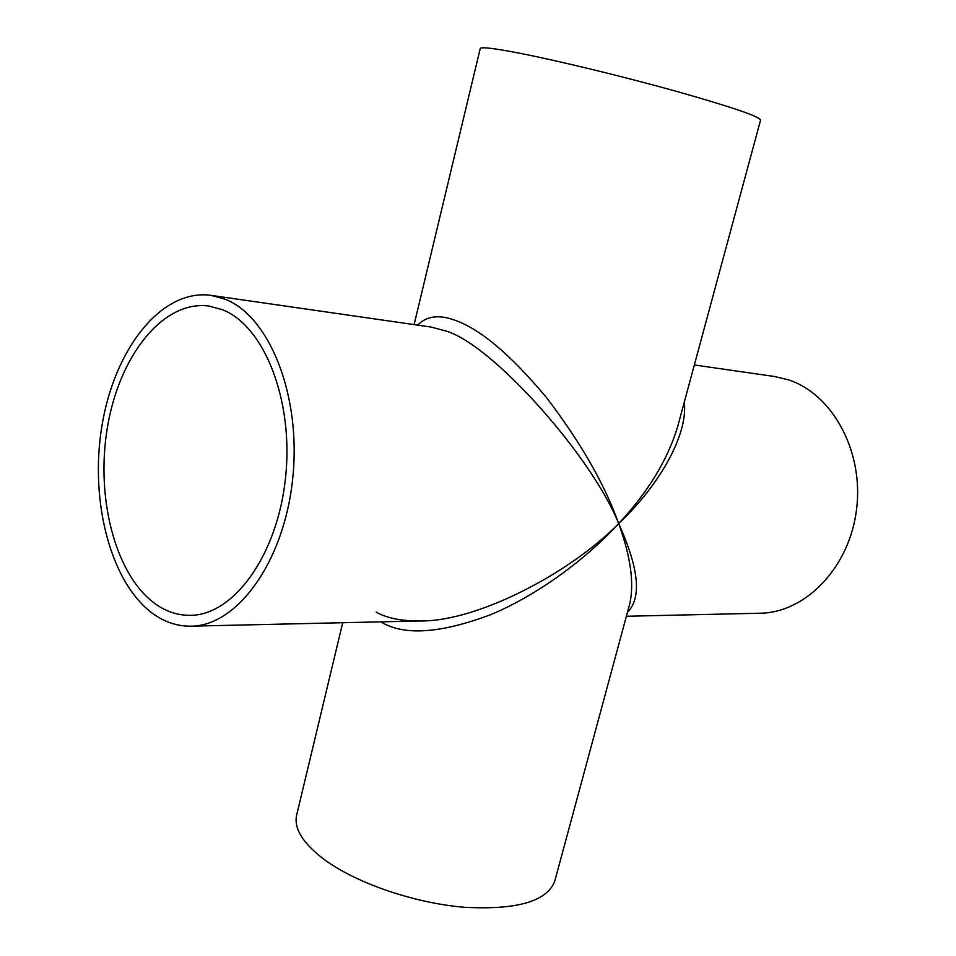 <?xml version="1.0" encoding="UTF-8"?>
<svg xmlns="http://www.w3.org/2000/svg" width="956" height="956" viewBox="0 0 956 956"><rect width="100%" height="100%" fill="white"/><g stroke="black" fill="none" stroke-linecap="round" stroke-linejoin="round"><path stroke-width="1.43" d="M222.652 309.792L208.874 306.028C162.628 299.909 118.747 356.636 107.251 428.384C95.373 500.036 116.405 578.631 157.907 605.65C168.089 612.21 178.868 615.437 190.244 615.317C233.264 615.473 277.216 555.914 285.462 478.478C294.089 401.114 264.418 326.104 222.652 309.792M155.732 615.604C166.822 622.834 178.581 626.347 191.021 626.168C236.957 626.12 283.992 562.236 292.644 479.183C301.714 396.214 269.64 316.209 224.971 299.168L210.941 295.344C161.301 288.557 114.362 349.215 101.969 425.743C89.159 502.187 111.374 586.303 155.732 615.604M376.198 612.103C386.798 618.162 401.448 621.113 420.138 620.958L420.138 620.958C477.665 621.747 570.911 572.453 618.675 523.589C591.31 455.032 489.161 341.101 444.014 330.513L430.905 327.024L210.941 295.344M342.714 622.715L296.635 815.145C293.683 828.398 302.777 843.108 323.917 859.277C355.68 882.902 413.709 902.99 463.899 907.244C516.885 910.172 547.191 901.4 554.815 880.954L629.765 603.774C634.354 583.256 630.661 556.523 618.675 523.589C587.068 558.077 538.359 594.907 490.536 614.732C440.8 633.338 404.519 635.883 381.671 622.356L380.787 621.854M684.293 402.129C688.165 435.111 659.066 485.529 618.675 523.589C638.943 568.342 641.87 597.906 627.459 612.294M626.383 616.262L760.08 613.226C805.597 612.748 849.585 567.494 856.564 509.309C863.937 451.184 832.329 393.836 788.21 379.759L774.324 376.473L694.343 364.965M414.115 324.61L480.223 48.553C480.88 46.689 494.264 48.29 520.363 53.369C559.403 61.053 624.507 76.862 676.764 91.441C731.388 106.917 759.327 116.441 760.582 120.014L677.613 426.83C667.587 459.932 647.941 492.173 618.675 523.589C604.706 484.238 580.531 442.09 546.127 397.134C510.635 354.772 480.354 329.175 455.283 320.356C439.151 314.357 426.615 315.934 417.676 325.124M191.021 626.168L420.138 620.958"/></g></svg>
